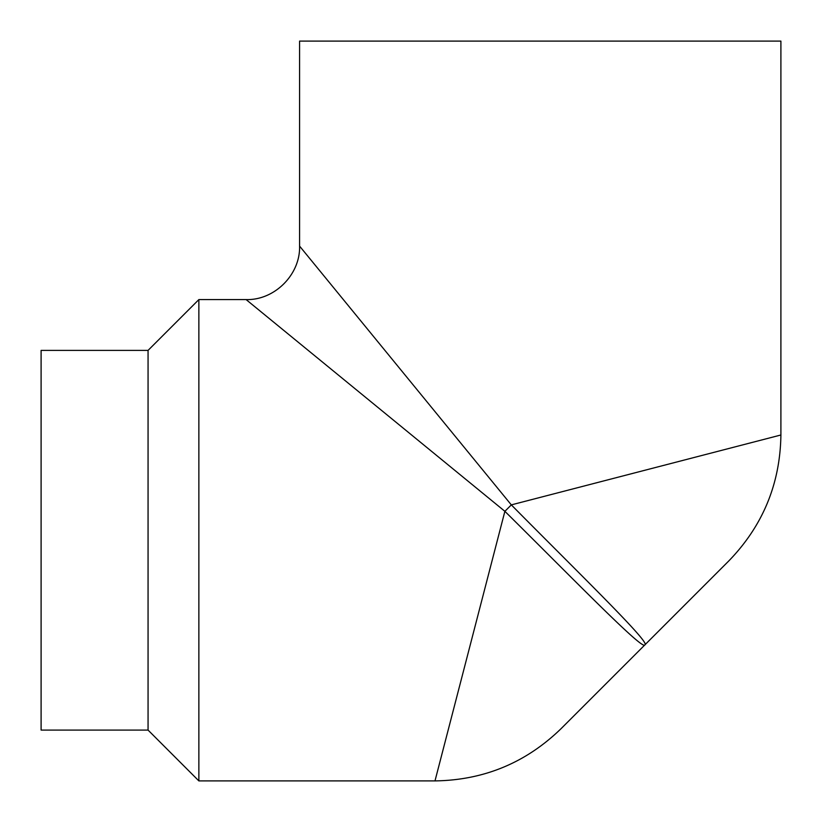 <?xml version="1.0" encoding="UTF-8"?>
<svg xmlns="http://www.w3.org/2000/svg" width="822" height="822" viewBox="0 0 822 822"><rect width="100%" height="100%" fill="white"/><g stroke="black" fill="none" stroke-linecap="round" stroke-linejoin="round"><path stroke-width="1.23" d="M497.382 540.239L434.992 780.9L504.883 511.315L246.107 299.588L504.883 511.315A53.481 4.562 135 0 0 511.315 504.883L299.588 246.107L511.315 504.883L780.9 434.992L540.239 497.382M504.883 511.315C576.797 582.5 643.369 651.137 644.869 644.869C651.137 643.369 582.5 576.797 511.315 504.883M644.869 644.869L728.682 561.046L644.869 644.869M752.592 442.328L737.704 446.192M720.308 450.703L706.026 454.402M148.063 730.09L41.1 730.09L41.1 350.388L148.063 350.388L148.063 730.09L198.862 780.9L198.862 299.588L246.107 299.588C274.589 300.39 300.39 274.589 299.588 246.107L299.588 41.1L780.9 41.1L780.9 434.992C780.181 483.922 762.775 525.936 728.693 561.046L644.89 644.859L728.693 561.046M644.859 644.89L561.046 728.693C525.936 762.775 483.922 780.181 434.992 780.9L198.862 780.9M148.063 350.388L198.862 299.588"/></g></svg>
